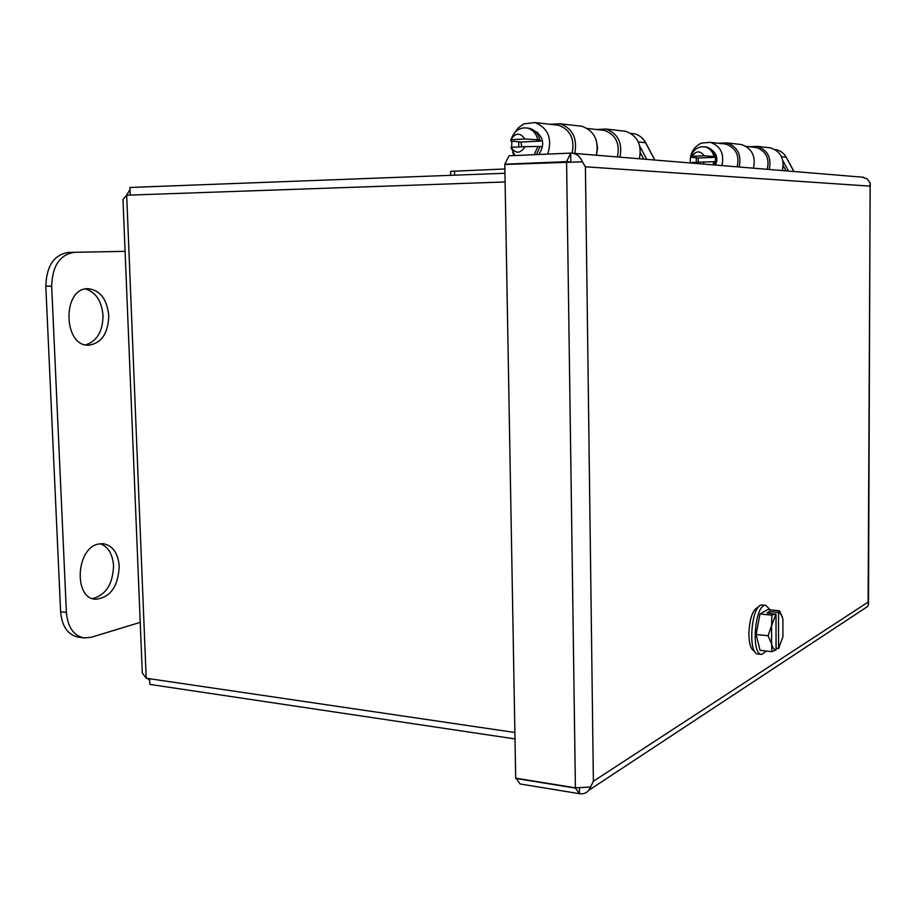 <?xml version="1.0" encoding="UTF-8"?>
<svg xmlns="http://www.w3.org/2000/svg" width="916" height="916" viewBox="0 0 916 916"><rect width="100%" height="100%" fill="white"/><g stroke="black" fill="none" stroke-linecap="round" stroke-linejoin="round"><path stroke-width="1.37" d="M512.777 152.537L513.853 155.594M554.798 124.816L558.542 125.24C570.37 129.728 574.893 139.026 572.111 153.144M547.768 154.117C552.44 138.579 548.18 128.057 534.978 122.572L523.7 123.912L518.17 127.908L514.563 132.843M518.8 141.694L518.696 146.972M511.826 141.224L511.689 147.304M538.826 154.506C545.1 144.705 543.738 136.862 534.738 130.977M450.706 175.322L450.626 171.349L504.876 168.968M600.827 130.003L604.434 130.404C615.827 134.698 620.143 143.549 617.384 156.957M596.499 155.228L597.598 147.476L596.133 139.873M722.598 143.732L725.815 144.098C735.903 147.808 739.681 155.388 737.151 166.826M721.911 165.578C724.476 153.877 720.629 146.136 710.369 142.358L701.461 143.056C693.423 146.915 689.702 153.556 690.321 162.968M696.366 157.678L696.274 162.292M715.579 165.052C718.075 158.731 716.781 153.682 711.698 149.903M753.227 147.19L756.33 147.533C766.074 151.094 769.715 158.354 767.242 169.311M505.105 181.963L126.683 195.2L122.973 199.436L142.266 672.31M142.198 672.802L146.194 678.229L514.884 732.491M504.945 173.273L129.912 187.471L130.221 195.074M147.82 678.47L149.72 680.611M514.998 738.926L149.869 684.412L149.64 678.745M126.58 195.268L129.992 189.463M68.471 252.415L125.171 251.339L68.402 252.427C53.987 254.728 46.464 265.972 45.811 286.17L60.616 611.728C61.979 626.521 67.898 635.006 78.364 637.17L83.814 637.914M74.299 252.347L74.23 252.347C59.838 254.648 52.327 265.926 51.674 286.17L66.399 612.461C67.75 627.277 73.658 635.784 84.1 637.948L91.096 637.307L140.228 622.365M119.24 566.443C118.084 553.069 112.714 545.489 103.13 543.68L98.584 544.024C76.108 547.734 73.28 598.423 95.516 599.247C110.149 597.759 118.061 586.824 119.24 566.443M92.573 598.583C105.821 595.125 112.817 584.213 113.561 565.836C112.691 554.237 108.294 546.863 100.371 543.715M85.554 344.863C96.913 341.37 102.741 331.603 103.027 315.562C101.699 301.032 95.825 292.158 85.417 288.964M87.615 288.689L88.154 288.677C100.153 290.189 107.035 299.177 108.775 315.619C108.18 333.493 101.447 343.351 88.577 345.218C63.147 346.523 62.082 288.322 87.615 288.689M698.461 162.201L698.084 157.987L690.904 157.277L692.118 156.292C696.114 150.602 700.156 150.442 704.244 155.8L692.118 156.292M704.244 155.8L715.259 156.602L712.476 156.716L715.614 157.289L715.27 161.811M703.041 164.021L704.278 161.972L692.164 162.453L692.519 163.151M712.946 164.834L713.919 161.731L704.278 161.972M713.919 161.731L715.293 161.72L714.297 164.949M692.164 162.453L691.019 163.025M713.885 156.35C712.637 151.266 709.682 148.117 704.999 146.881C697.774 146.182 693.068 149.64 690.904 157.277M715.259 156.602C714.045 151.461 711.079 148.278 706.373 147.029L704.576 146.8M521.788 146.835L520.929 142.049L510.888 141.064L510.773 139.69C515.365 132.602 520.105 132.373 524.971 139.003L510.773 139.69M541.585 146.674L539.982 146.652M510.899 147.339C515.731 153.968 520.46 153.751 525.097 146.674L510.899 147.339L514.952 155.548M534.177 154.701L537.91 146.446L525.097 146.674M537.91 146.446L540.016 146.468L536.467 154.609M520.929 142.049L541.448 141.064L536.65 140.274L539.913 140.114L537.807 139.759C536.272 133.461 532.757 129.568 527.261 128.068C520.208 127.118 515.044 130.335 511.781 137.709M524.971 139.003L537.807 139.759M539.913 140.114C538.425 133.747 534.898 129.809 529.356 128.297L526.998 128.022M579.462 788.229L579.542 793.714L520.059 783.959L516.086 778.199M590.602 787.05L593.385 781.268L868.105 602.121L870.189 182.96L869.753 186.12L585.416 166.792L593.385 781.268L588.862 790.245C586.469 793.084 583.355 794.241 579.542 793.714L575.408 788.115L515.708 778.428M739.189 166.998C741.72 154.85 737.632 146.812 726.949 142.896L718.476 143.262M769.222 169.471C771.673 157.85 767.745 150.144 757.429 146.388L749.231 146.732M738.01 144.156L741.445 144.556C751.956 148.403 755.963 156.27 753.467 168.178M767.413 147.533L770.722 147.911C780.89 151.598 784.749 159.155 782.321 170.559M590.591 787.039L575.408 787.829L515.697 778.142L504.796 164.491L582.37 161.8L585.416 166.792L582.381 161.777C580.63 157.163 577.595 154.346 573.267 153.316L570.679 153.109L570.794 161.834M870.189 182.948L867.143 178.803L861.842 177.12M570.679 153.109L509.056 155.8L504.785 164.182L566.592 161.651L570.679 153.109M868.505 604.526L870.12 184.517M588.862 790.245L867.177 606.793L868.494 604.537L868.105 602.121L868.448 603.346M867.177 606.793L863.467 609.243M619.937 157.163C622.674 142.942 618.014 133.553 605.945 129.03L596.419 129.511M621.804 130.839L625.662 131.286C637.502 135.717 642.082 144.877 639.368 158.766M578.019 125.824L582.026 126.282C594.347 130.931 599.121 140.583 596.35 155.216M574.767 153.441C577.561 138.419 572.683 128.538 560.145 123.774L550.241 124.301M507.704 164.365L504.785 164.182M569.534 161.869L566.592 161.651M776.001 614.189L776.058 649.879C774.135 649.948 772.646 647.956 771.593 643.902L771.558 625.594L776.001 614.189L767.024 612.953L769.566 611.499L778.325 612.369L780.879 614.075L782.894 618.873L782.917 636.872L778.566 648.288L778.52 612.724M776.058 649.879L771.959 651.654L760.074 650.326L756.124 634.479L759.982 613.972L767.654 609.621L779.459 610.789L782.321 616.892M769.566 613.205L769.566 611.499M776.058 648.345L778.566 648.288M766.589 651.058L761.654 654.459L758.208 654.07C747.078 654.276 751.532 602.751 762.387 605.041L765.833 605.373L770.23 609.873M778.382 648.608L779.436 647.085M761.654 654.459C750.57 654.665 755.013 603.094 765.833 605.373M771.959 651.654L771.593 643.902L768.077 635.75L771.558 625.594L771.89 615.163L759.982 613.972M778.325 612.369L779.459 610.789M768.077 635.75L756.124 634.479M771.89 615.163L775.818 613.823M754.715 651.333C751.086 650.005 749.128 644.2 748.853 633.929C749.62 618.002 752.872 609.025 758.597 606.999M535.871 132.041L537.016 132.167M535.917 132.099L537.097 132.213M454.519 170.937L454.611 175.174M126.683 195.2L146.194 678.229M60.616 611.728L66.399 612.461M45.811 286.17L51.674 286.17M715.614 157.289L698.084 157.987M774.925 149.548L776.528 149.812C780.73 150.842 783.936 153.304 786.157 157.22L786.249 157.392M781.52 156.751L786.157 157.22L793.909 171.51M783.249 165.704L786.043 170.868M782.871 160.735L788.481 171.063M654.86 160.048L645.711 142.759C643.066 137.995 639.265 135.007 634.319 133.782L630.769 133.381L634.319 133.782C639.208 134.996 642.952 137.972 645.574 142.713L645.734 143.022M638.303 141.969L645.574 142.713L654.734 160.037M640.399 152.869L643.708 159.121M639.792 146.262L646.719 159.373M566.592 161.972L575.408 787.829M534.978 122.572L558.542 125.24M587.339 128.48L604.434 130.404M710.369 142.358L725.815 144.098M745.967 146.365L756.33 147.533M74.23 252.347L68.402 252.427M775.108 149.651L776.528 149.812C780.764 150.842 783.993 153.316 786.226 157.243L793.977 171.521M704.999 146.881L706.373 147.029M527.261 128.068L529.356 128.297M536.433 132.683L537.91 132.831M863.651 177.269L573.267 153.316M625.662 131.286L605.945 129.03M770.722 147.911L757.429 146.388M741.445 144.556L726.949 142.896M582.026 126.282L560.145 123.774M780.879 614.075L780.134 611.991"/></g></svg>
